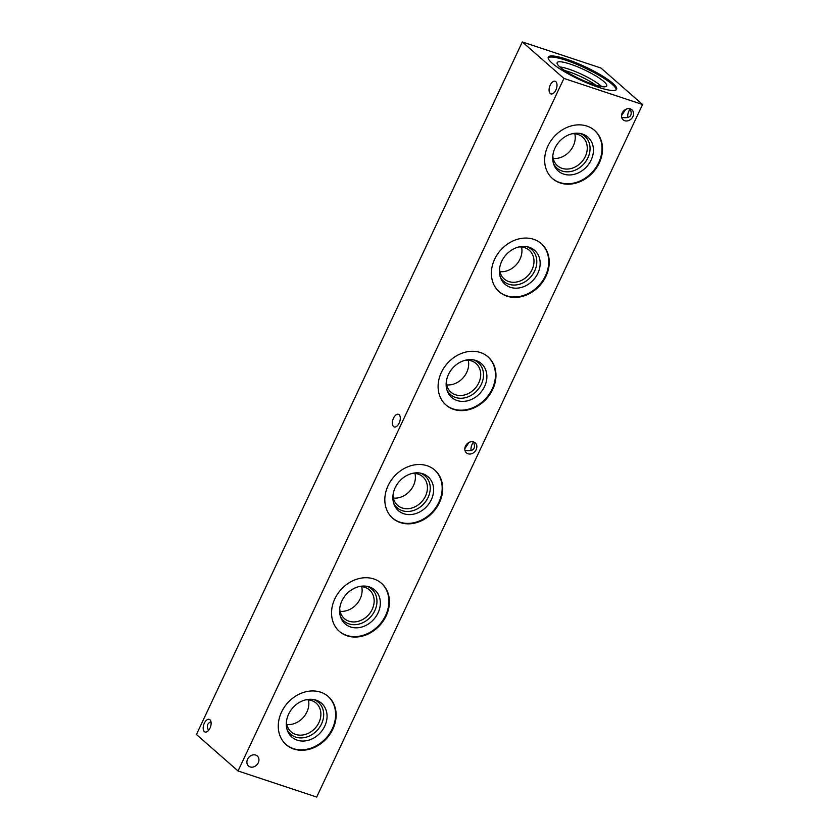 <?xml version="1.0" encoding="UTF-8"?>
<svg xmlns="http://www.w3.org/2000/svg" width="839" height="839" viewBox="0 0 839 839"><rect width="100%" height="100%" fill="white"/><g stroke="black" fill="none" stroke-linecap="round" stroke-linejoin="round"><path stroke-width="1.26" d="M468.959 442.447L464.796 448.75M468.036 453.784A6.66 5.495 131.2 0 0 475.629 450.595A6.66 5.495 131.2 0 0 475.21 442.845A6.66 5.495 131.2 0 0 466.683 444.24A6.66 5.495 131.2 0 0 466.432 452.871A6.66 5.495 131.2 0 0 468.036 453.784M473.511 441.901C476.101 448.802 473.353 451.655 465.236 450.48L464.953 450.386M208.565 730.412C206.384 726.27 207.181 723.365 210.956 721.697M625.674 109.406L621.51 115.719M642.569 104.508L316.681 797.05L238.045 770.968L196.431 734.492L522.319 41.95L600.955 68.032L642.569 104.508L563.934 78.426L522.319 41.95M566.398 59.16A37.776 7.016 -154.8 0 1 601.406 75.342A37.776 7.016 -154.8 0 1 616.623 89.312A37.776 7.016 -154.8 0 1 579.455 79.579A37.776 7.016 -154.8 0 1 548.266 57.146A37.776 7.016 -154.8 0 1 566.398 59.16M393.543 426.537A6.66 3.555 108.3 0 1 393.208 418.797A6.66 3.555 108.3 0 1 398.431 414.288A6.66 3.555 108.3 0 1 399.7 421.734A6.66 3.555 108.3 0 1 394.236 426.936A6.66 3.555 108.3 0 1 393.543 426.537M204.37 731.608A6.66 3.555 108.3 0 1 204.034 723.879A6.66 3.555 108.3 0 1 209.257 719.369A6.66 3.555 108.3 0 1 210.526 726.805A6.66 3.555 108.3 0 1 205.062 732.007A6.66 3.555 108.3 0 1 204.37 731.608M550.258 93.496A6.66 3.555 108.3 0 1 549.923 85.767A6.66 3.555 108.3 0 1 555.145 81.257A6.66 3.555 108.3 0 1 556.414 88.693A6.66 3.555 108.3 0 1 550.95 93.905A6.66 3.555 108.3 0 1 550.258 93.496M238.045 770.968L563.934 78.426M320.582 692.185A31.976 26.387 -48.8 0 1 328.28 696.559A31.976 26.387 -48.8 0 1 327.042 737.995A31.976 26.387 -48.8 0 1 286.13 744.654A31.976 26.387 -48.8 0 1 284.127 707.476A31.976 26.387 -48.8 0 1 320.582 692.185M373.858 578.962A31.976 26.387 -48.8 0 1 381.556 583.346A31.976 26.387 -48.8 0 1 380.319 624.782A31.976 26.387 -48.8 0 1 339.407 631.431A31.976 26.387 -48.8 0 1 337.404 594.253A31.976 26.387 -48.8 0 1 373.858 578.962M427.135 465.75A31.976 26.387 -48.8 0 1 434.833 470.123A31.976 26.387 -48.8 0 1 433.595 511.559A31.976 26.387 -48.8 0 1 392.683 518.219A31.976 26.387 -48.8 0 1 390.68 481.041A31.976 26.387 -48.8 0 1 427.135 465.75M480.411 352.527A31.976 26.387 -48.8 0 1 488.099 356.911A31.976 26.387 -48.8 0 1 486.872 398.347A31.976 26.387 -48.8 0 1 445.96 404.996A31.976 26.387 -48.8 0 1 443.957 367.818A31.976 26.387 -48.8 0 1 480.411 352.527M533.688 239.314A31.976 26.387 -48.8 0 1 541.375 243.688A31.976 26.387 -48.8 0 1 540.148 285.124A31.976 26.387 -48.8 0 1 499.236 291.783A31.976 26.387 -48.8 0 1 497.233 254.605A31.976 26.387 -48.8 0 1 533.688 239.314M586.954 126.091A31.976 26.387 -48.8 0 1 594.652 130.475A31.976 26.387 -48.8 0 1 593.425 171.911A31.976 26.387 -48.8 0 1 552.513 178.571A31.976 26.387 -48.8 0 1 550.51 141.382A31.976 26.387 -48.8 0 1 586.954 126.091M250.137 766.919A6.66 5.495 131.2 0 0 257.73 763.742A6.66 5.495 131.2 0 0 257.311 755.991A6.66 5.495 131.2 0 0 248.784 757.376A6.66 5.495 131.2 0 0 248.533 766.007A6.66 5.495 131.2 0 0 250.137 766.919M624.751 120.743A6.66 5.495 131.2 0 0 632.344 117.565A6.66 5.495 131.2 0 0 631.924 109.815A6.66 5.495 131.2 0 0 623.398 111.199A6.66 5.495 131.2 0 0 623.146 119.83A6.66 5.495 131.2 0 0 624.751 120.743M471.161 450.69A6.66 3.555 108.3 0 1 473.553 441.975M627.876 117.649A6.66 3.555 108.3 0 1 630.267 108.944M630.225 108.871C632.816 115.761 630.058 118.624 621.951 117.45L621.668 117.355M548.14 57.744A37.776 7.016 -154.8 0 1 565.885 60.24A37.776 7.016 -154.8 0 1 616.246 89.794M570.3 64.11A27.393 5.086 -154.8 0 1 596.204 76.15A27.393 5.086 -154.8 0 1 606.576 86.186A27.393 5.086 -154.8 0 1 579.77 78.908A27.393 5.086 -154.8 0 1 557.075 62.894A27.393 5.086 -154.8 0 1 570.3 64.11M559.875 66.952A26.03 4.835 -154.8 0 1 568.758 69.113A26.03 4.835 -154.8 0 1 601.668 86.616M564.595 70.507A23.943 4.447 -154.8 0 1 568.769 71.745A23.943 4.447 -154.8 0 1 595.921 85.242M594.4 130.255A31.976 26.387 -48.8 0 1 592.911 171.46A31.976 26.387 -48.8 0 1 552.251 178.34M582.486 134.051A22.506 18.573 -48.8 0 1 586.534 166.867A22.506 18.573 -48.8 0 1 553.95 164.853A22.506 18.573 -48.8 0 1 559.099 141.822A22.506 18.573 -48.8 0 1 581.249 133.695A22.506 18.573 -48.8 0 1 582.486 134.051M579.896 133.422A21.153 17.451 -48.8 0 1 584.049 163.689A21.153 17.451 -48.8 0 1 553.488 163.542M572.072 133.768A19.045 15.721 -48.8 0 1 577.998 134.46A19.045 15.721 -48.8 0 1 582.581 137.072A19.045 15.721 -48.8 0 1 581.846 161.759A19.045 15.721 -48.8 0 1 557.474 165.723A19.045 15.721 -48.8 0 1 552.807 155.75M574.809 133.8A19.045 15.721 -48.8 0 1 553.195 158.456M541.124 243.467A31.976 26.387 -48.8 0 1 539.634 284.673A31.976 26.387 -48.8 0 1 498.974 291.553M529.21 247.274A22.506 18.573 -48.8 0 1 533.258 280.09A22.506 18.573 -48.8 0 1 500.673 278.076A22.506 18.573 -48.8 0 1 505.823 255.046A22.506 18.573 -48.8 0 1 527.972 246.918A22.506 18.573 -48.8 0 1 529.21 247.274M526.619 246.635A21.153 17.451 -48.8 0 1 530.772 276.912A21.153 17.451 -48.8 0 1 500.212 276.765M518.796 246.981A19.045 15.721 -48.8 0 1 524.721 247.683A19.045 15.721 -48.8 0 1 529.304 250.295A19.045 15.721 -48.8 0 1 528.57 274.982A19.045 15.721 -48.8 0 1 504.197 278.947A19.045 15.721 -48.8 0 1 499.53 268.962M521.533 247.012A19.045 15.721 -48.8 0 1 499.918 271.668M487.847 356.69A31.976 26.387 -48.8 0 1 486.358 397.896A31.976 26.387 -48.8 0 1 445.698 404.776M475.933 360.487A22.506 18.573 -48.8 0 1 479.981 393.302A22.506 18.573 -48.8 0 1 447.397 391.289A22.506 18.573 -48.8 0 1 452.546 368.258A22.506 18.573 -48.8 0 1 474.706 360.13A22.506 18.573 -48.8 0 1 475.933 360.487M473.343 359.858A21.153 17.451 -48.8 0 1 477.496 390.125A21.153 17.451 -48.8 0 1 446.935 389.978M465.519 360.204A19.045 15.721 -48.8 0 1 471.445 360.896A19.045 15.721 -48.8 0 1 476.028 363.507A19.045 15.721 -48.8 0 1 475.293 388.195A19.045 15.721 -48.8 0 1 450.921 392.159A19.045 15.721 -48.8 0 1 446.254 382.185M468.256 360.235A19.045 15.721 -48.8 0 1 446.642 384.891M434.571 469.903A31.976 26.387 -48.8 0 1 433.081 511.108A31.976 26.387 -48.8 0 1 392.421 517.988M422.657 473.71A22.506 18.573 -48.8 0 1 426.705 506.525A22.506 18.573 -48.8 0 1 394.12 504.512A22.506 18.573 -48.8 0 1 399.27 481.481A22.506 18.573 -48.8 0 1 421.43 473.353A22.506 18.573 -48.8 0 1 422.657 473.71M420.066 473.07A21.153 17.451 -48.8 0 1 424.219 503.348A21.153 17.451 -48.8 0 1 393.659 503.19M412.243 473.416A19.045 15.721 -48.8 0 1 418.168 474.119A19.045 15.721 -48.8 0 1 422.751 476.73A19.045 15.721 -48.8 0 1 422.017 501.407A19.045 15.721 -48.8 0 1 397.644 505.382A19.045 15.721 -48.8 0 1 392.977 495.398M414.98 473.448A19.045 15.721 -48.8 0 1 393.365 498.104M381.294 583.115A31.976 26.387 -48.8 0 1 379.805 624.321A31.976 26.387 -48.8 0 1 339.145 631.211M369.38 586.922A22.506 18.573 -48.8 0 1 373.428 619.738A22.506 18.573 -48.8 0 1 340.844 617.724A22.506 18.573 -48.8 0 1 345.993 594.694A22.506 18.573 -48.8 0 1 368.153 586.566A22.506 18.573 -48.8 0 1 369.38 586.922M366.79 586.283A21.153 17.451 -48.8 0 1 370.943 616.56A21.153 17.451 -48.8 0 1 340.382 616.413M358.966 586.639A19.045 15.721 -48.8 0 1 364.892 587.331A19.045 15.721 -48.8 0 1 369.475 589.943A19.045 15.721 -48.8 0 1 368.741 614.63A19.045 15.721 -48.8 0 1 344.368 618.595A19.045 15.721 -48.8 0 1 339.701 608.621M361.703 586.671A19.045 15.721 -48.8 0 1 340.099 611.327M328.018 696.339A31.976 26.387 -48.8 0 1 326.528 737.544A31.976 26.387 -48.8 0 1 285.868 744.424M316.104 700.146A22.506 18.573 -48.8 0 1 320.152 732.961A22.506 18.573 -48.8 0 1 287.567 730.947A22.506 18.573 -48.8 0 1 292.717 707.917A22.506 18.573 -48.8 0 1 314.877 699.789A22.506 18.573 -48.8 0 1 316.104 700.146M313.513 699.506A21.153 17.451 -48.8 0 1 317.666 729.783A21.153 17.451 -48.8 0 1 287.106 729.626M305.69 699.852A19.045 15.721 -48.8 0 1 311.615 700.555A19.045 15.721 -48.8 0 1 316.198 703.166A19.045 15.721 -48.8 0 1 315.464 727.843A19.045 15.721 -48.8 0 1 291.091 731.818A19.045 15.721 -48.8 0 1 286.424 721.834M308.427 699.883A19.045 15.721 -48.8 0 1 286.823 724.539"/></g></svg>

